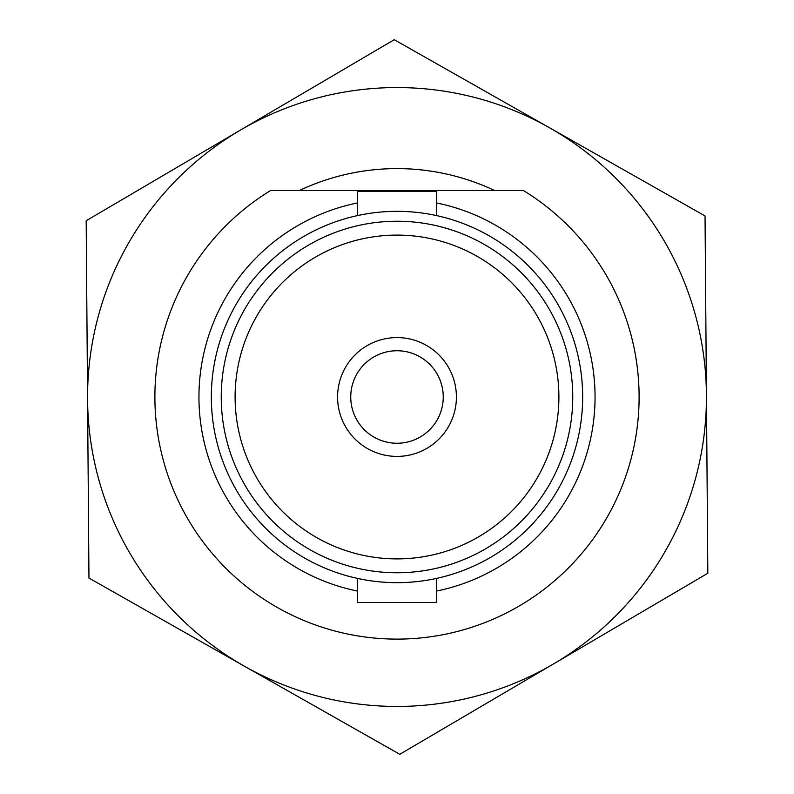 <?xml version="1.0" encoding="UTF-8"?>
<svg xmlns="http://www.w3.org/2000/svg" width="794" height="794" viewBox="0 0 794 794"><rect width="100%" height="100%" fill="white"/><g stroke="black" fill="none" stroke-linecap="round" stroke-linejoin="round"><path stroke-width="1.19" d="M436.611 215.611L436.611 191.533L357.389 191.533L357.389 215.611M357.389 202.956A198.043 198.043 0 0 0 357.389 591.044M436.611 591.044A198.043 198.043 0 0 0 436.611 202.956M211.333 397A185.667 185.667 0 0 1 397 211.333A185.667 185.667 0 0 1 582.667 397A185.667 185.667 0 0 1 397 582.667A185.667 185.667 0 0 1 211.333 397A185.667 185.667 0 0 1 397 211.333A185.667 185.667 0 0 1 582.667 397A185.667 185.667 0 0 1 397 582.667A185.667 185.667 0 0 1 211.333 397M357.389 578.389L357.389 602.467L436.611 602.467L436.611 578.389M154.89 397A242.11 242.11 0 0 0 397 639.11A242.11 242.11 0 0 0 523.454 190.54L270.546 190.54A242.11 242.11 0 0 0 154.89 397M235.103 397A161.897 161.897 0 0 1 397 235.103A161.897 161.897 0 0 1 558.897 397A161.897 161.897 0 0 1 397 558.897A161.897 161.897 0 0 1 235.103 397M523.454 190.54L445.553 190.54L523.454 190.54M299.338 190.54A228.394 228.394 0 0 1 494.662 190.54L445.553 190.54M456.411 397A59.411 59.411 0 0 1 397 456.411A59.411 59.411 0 0 1 337.589 397A59.411 59.411 0 0 1 397 337.589A59.411 59.411 0 0 1 456.411 397M443.251 397A46.251 46.251 0 0 1 397 443.251A46.251 46.251 0 0 1 350.75 397A46.251 46.251 0 0 1 397 350.75A46.251 46.251 0 0 1 443.251 397M549.637 127.824L394.231 39.7L240.205 130.226A309.442 309.442 0 0 0 244.363 666.176A309.442 309.442 0 0 0 553.795 663.774L399.769 754.3L88.958 578.052L86.179 220.752L240.205 130.226A309.442 309.442 0 0 1 706.432 394.598A309.442 309.442 0 0 1 553.795 663.774L707.821 573.248L705.042 215.948L549.637 127.824M572.762 397A175.762 175.762 0 0 0 397 221.238A175.762 175.762 0 0 0 221.238 397A175.762 175.762 0 0 0 397 572.762A175.762 175.762 0 0 0 572.762 397"/></g></svg>
